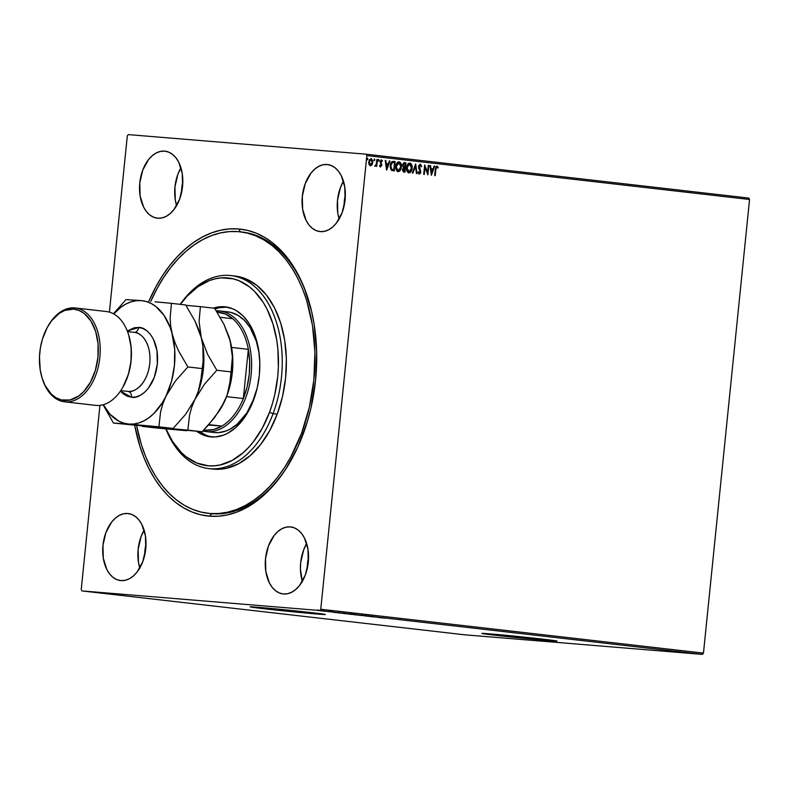 <?xml version="1.0" encoding="UTF-8"?>
<svg xmlns="http://www.w3.org/2000/svg" width="789" height="789" viewBox="0 0 789 789"><rect width="100%" height="100%" fill="white"/><g stroke="black" fill="none" stroke-linecap="round" stroke-linejoin="round"><path stroke-width="1.18" d="M208.927 513.402A141.665 90.094 -83.5 0 0 211.787 513.718L209.45 516.164A144.357 91.81 96.5 0 1 134.712 425.36L139.821 446.071L144.022 457.827L148.993 468.765L154.693 478.785L161.055 487.77L168.027 495.65L175.533 502.346L183.502 507.791L191.875 511.933L200.544 514.734L209.45 516.164L218.494 516.213L227.587 514.872L236.651 512.169L245.586 508.116L254.314 502.761L262.757 496.143L270.824 488.352L278.448 479.426L285.539 469.485L297.887 446.899L307.394 421.454L310.965 407.962L315.57 380.091L316.655 351.933L314.18 324.565L311.635 311.507L304.041 287.285L299.07 276.347L293.38 266.327L287.018 257.342L280.046 249.462L272.54 242.765L264.562 237.321L256.198 233.179L247.519 230.378L238.623 228.948L240.398 231.838L238.623 228.948L229.579 228.909L220.486 230.24L211.422 232.942L202.487 236.996L193.749 242.351L185.307 248.969L177.239 256.77L169.625 265.686L162.534 275.627L156.035 286.506L148.835 301.26A144.357 91.81 96.5 0 1 238.623 228.948A144.357 91.81 96.5 0 1 308.529 299.948A144.357 91.81 96.5 0 1 289.898 462.403A144.357 91.81 96.5 0 1 209.45 516.164L211.787 513.718A141.665 90.094 96.5 0 1 209.963 513.531L207.971 513.304M309.456 612.895L259.64 607.55L295.836 611.653L309.456 612.895L309.505 612.402L309.456 612.895L315.906 613.27L309.456 612.895M541.155 639.465L491.34 634.119L527.535 638.222L541.155 639.465L541.205 638.972L541.155 639.465L547.605 639.84L541.155 639.465M482.858 633.399A37.773 0.592 -174.2 0 0 510.848 636.684A37.773 0.592 -174.2 0 0 548.434 640.303L548.404 640.569A37.773 0.592 5.8 0 1 506.686 636.516A37.773 0.592 5.8 0 1 481.862 633.429A37.773 0.592 5.8 0 1 490.482 633.922L483.44 633.764L508.402 636.693L556.856 640.993L490.482 633.922A37.773 0.592 5.8 0 1 532.2 637.985A37.773 0.592 5.8 0 1 557.024 641.062A37.773 0.592 5.8 0 1 548.404 640.569L548.434 640.303A37.773 0.592 -174.2 0 0 556.058 640.826M251.158 606.83A37.773 0.592 -174.2 0 0 279.148 610.114A37.773 0.592 -174.2 0 0 316.734 613.734L316.705 614A37.773 0.592 5.8 0 1 274.986 609.946A37.773 0.592 5.8 0 1 250.162 606.859A37.773 0.592 5.8 0 1 258.782 607.352L251.74 607.195L276.702 610.124L325.167 614.424L258.782 607.352A37.773 0.592 5.8 0 1 300.501 611.416A37.773 0.592 5.8 0 1 325.334 614.493A37.773 0.592 5.8 0 1 316.705 614L316.734 613.734A37.773 0.592 -174.2 0 0 324.358 614.256M339.201 219.273L337.81 213.316L337.485 200.337L340.424 187.634L343.462 181.145A33.73 21.451 -83.5 0 0 339.122 219.017M327.11 164.516L322.879 164.812L318.667 166.39L314.653 169.191L310.994 173.097L305.254 183.6L302.315 196.303L302.641 209.282L306.171 220.545L308.992 224.983L312.375 228.386L316.192 230.635L320.295 231.621A33.73 21.451 96.5 0 1 319.861 231.572A33.73 21.451 96.5 0 1 302.355 195.958A33.73 21.451 96.5 0 1 327.11 164.516A33.73 21.451 96.5 0 1 327.543 164.556A33.73 21.451 96.5 0 1 345.059 200.169A33.73 21.451 96.5 0 1 320.295 231.621L324.535 231.315L328.737 229.737L332.751 226.946L336.42 223.04L342.16 212.537L345.089 199.824L344.763 186.855L341.243 175.582L338.422 171.144L335.039 167.741L331.222 165.503L327.11 164.516M139.86 568.258L138.47 562.291L138.144 549.322L141.083 536.609L144.121 530.129A33.73 21.451 -83.5 0 0 139.781 568.001M127.769 513.491L123.538 513.797L119.326 515.375L115.312 518.166L111.653 522.071L105.913 532.575L102.974 545.288L103.3 558.257L106.831 569.53L109.651 573.968L113.034 577.37L116.851 579.609L120.954 580.596A33.73 21.451 96.5 0 1 120.52 580.556A33.73 21.451 96.5 0 1 103.014 544.943A33.73 21.451 96.5 0 1 127.769 513.491A33.73 21.451 96.5 0 1 128.203 513.54A33.73 21.451 96.5 0 1 145.718 549.154A33.73 21.451 96.5 0 1 120.954 580.596L125.195 580.3L129.396 578.722L133.41 575.921L137.079 572.015L142.819 561.512L145.748 548.809L145.423 535.83L141.892 524.567L139.081 520.129L135.698 516.726L131.881 514.477L127.769 513.491M302.394 581.641L300.422 569.283L300.678 562.705L303.617 550.002L306.655 543.513A33.73 21.451 -83.5 0 0 302.315 581.385M290.303 526.884L286.072 527.18L281.86 528.758L277.846 531.559L274.187 535.465L268.447 545.968L265.508 558.671L265.834 571.65L269.365 582.913L272.185 587.351L275.568 590.754L279.385 592.993L283.488 593.989A33.73 21.451 96.5 0 1 283.054 593.939A33.73 21.451 96.5 0 1 265.548 558.326A33.73 21.451 96.5 0 1 290.303 526.884A33.73 21.451 96.5 0 1 290.737 526.924A33.73 21.451 96.5 0 1 308.252 562.537A33.73 21.451 96.5 0 1 283.488 593.989L287.729 593.683L291.93 592.105L295.944 589.314L299.613 585.408L305.353 574.905L308.282 562.192L307.957 549.223L304.426 537.95L301.615 533.512L298.232 530.109L294.415 527.871L290.303 526.884M176.667 205.89L175.276 199.923L174.951 186.954L177.89 174.241L180.928 167.761A33.73 21.451 -83.5 0 0 176.588 205.633M164.576 151.123L160.345 151.429L156.133 153.007L152.129 155.798L148.46 159.703L142.72 170.207L139.791 182.92L140.107 195.889L143.637 207.162L146.458 211.6L149.841 215.002L153.658 217.241L157.761 218.228A33.73 21.451 96.5 0 1 157.327 218.188A33.73 21.451 96.5 0 1 139.821 182.575A33.73 21.451 96.5 0 1 164.576 151.123A33.73 21.451 96.5 0 1 165.019 151.172A33.73 21.451 96.5 0 1 182.525 186.786A33.73 21.451 96.5 0 1 157.761 218.228L162.001 217.932L166.203 216.354L170.217 213.553L173.886 209.647L179.626 199.144L182.555 186.441L182.239 173.462L178.708 162.199L175.888 157.761L172.505 154.358L168.688 152.119L164.576 151.123M181.638 192.279A22.94 14.587 96.5 0 1 182.821 181.914L181.638 192.279M307.355 568.031A22.94 14.587 96.5 0 1 308.548 557.665L307.355 568.031M144.821 554.647A22.94 14.587 96.5 0 1 146.014 544.282L144.821 554.647M344.172 205.663A22.94 14.587 96.5 0 1 345.355 195.297L344.172 205.663M127.315 135.876L109.405 312.138L127.315 135.876L128.301 134.603L366.116 154.19L128.301 134.603L127.315 135.876M99.937 405.359L81.237 589.511L99.937 405.359M366.836 155.601L749.55 199.489L703.472 653.124L320.758 609.236L366.836 155.601L320.758 609.236L319.762 610.508L702.476 654.397L464.672 634.81L81.957 590.922L319.762 610.508L81.957 590.922L81.237 589.511L81.957 590.922L464.672 634.81L702.476 654.397L319.762 610.508L320.758 609.236L703.472 653.124L702.476 654.397L703.472 653.124L749.55 199.489L366.836 155.601L366.116 154.19L366.836 155.601M370.781 158.658L372.803 162.455L371.126 158.688L368.719 161.992L369.015 164.497L370.396 165.798L372.181 164.576L372.812 161.232L371.58 158.826L369.459 159.723L368.719 161.992L369.124 164.743L370.633 165.808L372.013 164.832L370.061 165.769M377.428 159.536L376.866 159.467L376.304 164.122L375.071 166.311L376.274 165.325L376.728 166.4L377.428 159.536L376.383 166.361L377.428 159.536L376.866 159.467L376.304 164.122L374.785 166.065L376.274 165.325L376.728 166.4L377.428 159.536M380.574 166.962L381.837 165.009L380.663 161.36L381.373 160.719L382.063 161.528L382.448 160.926L381.393 159.871L380.071 161.37L381.265 165.088L380.87 166.055L379.982 165.315L379.598 165.868L380.249 166.834L381.817 165.286L380.584 161.745L381.373 160.719L382.063 161.528L382.448 160.926L381.393 159.871L380.022 161.715L381.255 165.256L380.623 166.114L379.982 165.315L379.598 165.868L380.574 166.962M393.474 161.37C391.502 161.498 390.427 162.919 390.23 165.631L391.413 170.296L394.204 170.966L395.151 161.567L391.729 161.834L390.535 164.013L390.18 166.943L391.206 170.118L394.204 170.966L395.151 161.567L393.326 161.36M405.921 162.8L403.731 162.761L402.568 164.625L403.396 167.643L402.518 170.473L403.643 172.032L404.964 172.199L405.921 162.8L404.629 172.16L405.921 162.8L404.432 162.633L402.498 165.108L403.396 167.643L402.508 169.556L403.938 172.081L404.964 172.199L405.921 162.8M415.665 163.925L412.302 173.038L412.903 173.107L415.389 166.183L416.424 173.511L417.036 173.58L415.665 163.925L412.302 173.038L412.903 173.107L415.389 166.183L416.424 173.511L417.036 173.58L415.665 163.925M428.289 165.365L427.579 172.357L424.669 164.95L423.723 174.349L424.275 174.408L424.985 167.406L427.894 174.823L428.851 165.434L428.289 165.365L427.579 172.357L424.669 164.95L423.723 174.349L424.275 174.408L424.985 167.406L427.894 174.823L428.851 165.434L428.289 165.365M435.863 169.418L436.603 167.14L437.875 168.047L438.23 167.357L436.978 166.124L435.794 166.913L434.67 175.602L435.232 175.671L435.518 169.388L434.887 175.631L435.518 169.388L436.879 167.081L437.875 168.047L438.23 167.357L436.978 166.124L435.321 169.26L434.67 175.602L435.232 175.671L435.863 169.418M431.425 175.227L434.7 166.104L434.088 166.035L433.043 168.954L431.011 168.728L430.567 165.631L429.966 165.562L431.327 175.217L434.7 166.104L434.088 166.035L433.043 168.954L431.011 168.728L430.567 165.631L429.966 165.562L431.425 175.227M421.701 166.449L420.438 164.23L418.683 165.7L418.683 168.284L420.212 171.677L419.511 173.107L418.505 171.795L418.012 172.327L419.008 174.014L420.3 173.452L420.784 171.657L419.206 166.015L420.231 165.177L421.208 166.873L421.701 166.449L420.281 164.211L418.495 166.578L420.202 172.012L419.353 173.116L418.505 171.795L418.012 172.327L419.245 174.083L420.764 172.032L419.058 166.647L420.231 165.177L421.208 166.873L421.701 166.449M408.702 172.87L410.813 171.361L411.789 168.195L411.345 164.664L409.491 162.978C411.325 163.787 412.085 165.522 411.789 168.195L412.134 168.225C412.43 165.552 411.661 163.816 409.836 163.007C407.883 163.402 406.799 164.94 406.562 167.633C406.246 170.335 407.016 172.091 408.88 172.89C410.813 172.466 411.897 170.907 412.134 168.225L411.789 164.94L409.836 163.007L408.11 163.737L406.877 165.976L406.897 170.957L408.238 172.702L410.152 172.525L411.572 170.552L411.789 168.195C411.562 170.878 410.477 172.436 408.534 172.86M397.932 171.637L400.043 170.128L401.059 166.538L400.348 162.958L398.721 161.745C400.556 162.554 401.315 164.29 401.019 166.962L401.364 166.992C401.66 164.319 400.901 162.583 399.066 161.775C397.123 162.169 396.029 163.708 395.792 166.4C395.476 169.102 396.256 170.858 398.11 171.657C400.043 171.233 401.137 169.674 401.364 166.992L401.019 163.698L399.066 161.775L397.34 162.504L396.117 164.733L396.127 169.724L397.469 171.469L399.382 171.282L400.802 169.319L401.019 166.962C400.792 169.645 399.707 171.203 397.764 171.627M386.679 170.099L389.953 160.976L389.352 160.907L388.296 163.826L386.265 163.599L385.831 160.502L385.219 160.433L386.59 170.089L389.953 160.976L389.352 160.907L388.296 163.826L386.265 163.599L385.831 160.502L385.219 160.433L386.679 170.099M378.395 159.536L379.124 160.404L378.74 159.565L378.572 161.134L379.124 160.128L378.523 159.615L378.385 161.035L379.124 160.404L378.237 161.104M374.124 159.043L374.854 159.911L374.469 159.072L374.302 160.64L374.854 159.634L374.262 159.122L373.986 160.335L374.834 160.049L373.966 160.611M367.161 158.244L367.891 159.112L367.506 158.273L366.964 159.003L367.349 159.842L367.891 158.836L367.299 158.323L367.023 159.536L367.871 159.25L367.003 159.812M320.373 610.755L323.46 611.011L320.373 610.755M328.914 611.613L322.662 611.031L328.914 611.613M344.961 613.447L337.781 612.797L344.961 613.447M357.417 614.878L349.537 614.158L357.417 614.878M367.161 615.992L358.758 615.223L367.161 615.992M379.785 617.442L370.179 616.534L379.785 617.442M385.673 618.181L381.126 617.797L385.673 618.181M377.882 617.422L386.186 618.181L377.882 617.422M371.905 616.534L365.051 615.943L372.221 616.613M361.125 615.4L355.533 614.759C353.768 614.611 353.659 614.631 355.208 614.828L361.461 615.341M350.365 614.167L343.363 613.428L350.365 614.167C352.091 614.306 352.2 614.286 350.691 614.098L344.438 613.586L350.365 614.167C352.091 614.306 352.2 614.286 350.691 614.098M333.136 612.294L341.45 613.053L333.136 612.294M325.985 611.288L324.841 611.169L325.985 611.288M748.83 198.078L366.116 154.19L748.83 198.078L749.55 199.489L748.83 198.078M380.357 166.943L381.472 165.256L380.821 163.165L381.817 165.286L380.229 166.933M393.553 162.366L392.044 162.435L390.447 165.67L391.452 169.418L393.395 169.911L391.798 169.448L390.792 165.7L392.389 162.465L394.5 162.465L393.741 169.931L391.285 169.28L390.407 166.735L391.117 163.343L393.178 162.337M241.207 231.946A141.665 90.094 96.5 0 1 242.243 232.055A141.665 90.094 96.5 0 1 308.775 300.757A141.665 90.094 -83.5 0 0 241.207 231.946M290.322 461.673A141.665 90.094 96.5 0 1 211.787 513.718A141.665 90.094 -83.5 0 0 290.313 461.673M250.882 606.78L324.604 614.266M482.582 633.35L556.304 640.836M379.282 617.531L382.073 617.787L379.282 617.531M368.759 616.229L368.128 616.179M355.8 614.868L360.573 615.341L356.086 614.828M355.533 614.759C353.768 614.611 353.659 614.631 355.208 614.828M350.898 614.276L353.403 614.532L350.799 614.296M354.014 614.582L356.243 614.769L354.014 614.582M345.03 613.635L350.089 614.059L345.316 613.586M339.566 613.004L345.474 613.526L339.566 613.004M334.536 612.402L337.327 612.659L334.536 612.402M328.826 611.731L328.609 611.15M333.5 612.156L332.948 612.067M331.025 611.939L330.847 611.347M318.687 610.568L321.912 610.883L318.943 610.538M317.365 610.41L318.145 610.518M338.915 612.925L339.822 612.954M436.633 166.094L438.23 167.357L437.668 167.761L436.731 166.114M436.544 167.051L435.518 169.388L436.544 167.051M429.966 165.572L430.567 165.631L430.666 168.698L433.043 168.954L430.666 168.698L429.966 165.572M434.088 166.045L434.7 166.104L431.258 174.714L434.088 166.045M430.804 169.684L431.613 172.959L430.804 169.684L431.267 172.929L431.149 169.714L432.707 169.891L431.613 172.959L432.707 169.891L430.804 169.684M428.289 165.374L428.851 165.434L427.599 174.339L428.289 165.374M424.65 167.376L423.93 174.369L424.65 167.376M424.63 165.394L427.579 172.357L424.63 165.394M419.945 164.181L421.139 166.607L420.922 164.98L419.945 164.181M419.067 174.053L420.419 172.002L418.712 167.1L419.778 165.138L418.801 167.564L420.764 172.032L418.9 174.053M418.16 171.775L419.353 173.116L418.219 171.982M415.399 164.408L416.691 173.541L415.399 164.408M415.053 166.154L412.568 173.067L415.053 166.154M408.741 171.903L407.144 170.582L406.769 167.672L407.735 164.852L409.284 163.934M409.708 163.974L406.769 167.672L408.949 171.923L407.114 167.702L409.53 163.964M408.653 171.903L407.38 170.355L407.114 167.702L407.903 165.148L409.491 163.964L411.572 168.165L408.692 171.903M404.284 162.623L405.576 162.771L404.284 162.623M404.284 167.13L402.706 165.69L403.731 163.599L405.27 163.698L404.915 167.199L403.416 166.923L404.284 167.13M404.432 163.609L402.706 165.148L403.8 163.718L405.27 163.698L404.57 167.169L402.706 165.148L403.751 166.952L403.051 165.167L404.629 163.629M404.382 168.116L402.725 169.576L403.929 171.105L403.071 169.605L404.816 168.156L404.165 171.144L402.725 170.118L402.903 168.836L403.929 168.077M404.185 168.096L404.816 168.156L404.51 171.174L403.416 170.917L403.051 169.882L403.534 168.402L404.53 168.126M397.972 170.671L396.453 169.507L395.979 166.775L396.798 163.885L398.514 162.702M398.179 170.69L396.009 166.43L398.228 170.69L396.719 169.369L396.344 166.459L398.987 162.741L400.802 166.933L398.179 170.69L399.816 169.773L400.851 166.252L399.934 163.234L398.603 162.702L396.009 166.43L397.311 163.648L398.987 162.741M394.816 161.538L393.859 170.927L394.816 161.538M393.455 162.356L394.5 162.465L393.741 169.931L391.472 169.152L390.752 166.232L391.719 162.988L393.898 162.396M385.219 160.443L385.831 160.502L385.92 163.57L388.296 163.826L385.92 163.57L385.219 160.443M389.342 160.917L389.953 160.976L386.511 169.576L389.342 160.917M386.068 164.556L386.866 167.83L386.068 164.556L386.521 167.801L386.403 164.585L387.961 164.763L386.866 167.83L387.961 164.763L386.068 164.556M379.637 165.286L380.623 166.114L379.756 165.542M381.057 159.842L382.448 160.926L381.915 161.193L381.166 159.861M381.028 160.69L380.239 161.715L380.821 163.165L380.239 161.715L380.959 160.69M378.345 161.094L378.493 159.565M375.022 166.311L375.929 165.295L374.844 166.321M374.075 160.601L374.223 159.072M372.013 164.832L372.803 162.455L372.013 164.832M370.169 165.779L371.678 164.802L372.467 162.435L372.201 160.039L370.899 158.678M368.936 162.021L369.459 160.305L371.037 159.536L368.936 162.021L370.149 164.921L369.114 163.826L368.936 162.021M370.692 159.506L371.905 160.206L372.25 162.386L371.599 164.29L370.485 164.95L369.282 162.051L371.037 159.536L372.25 162.386L370.149 164.921L369.311 161.824L370.86 159.526M367.112 159.802L367.26 158.273M409.757 163.974L411.306 165.532L411.572 168.165L410.586 171.016L408.949 171.923M208.829 468.587A97.136 61.779 96.5 0 1 165.828 428.881A97.136 61.779 -83.5 0 0 273.073 413.673A97.136 61.779 96.5 0 1 208.829 468.587L212.971 469.06A97.136 61.779 -83.5 0 0 277.215 414.146L273.073 413.673L269.532 412.272A94.443 60.063 96.5 0 1 166.006 428.891L172.505 441.396L181.233 452.413L186.145 456.792L196.836 463.044L208.335 465.796L214.253 465.816L220.21 464.938L231.986 460.5L243.209 452.659L248.486 447.541L253.466 441.702L262.352 428.072L269.532 412.272L272.383 403.751L274.72 394.924L277.718 376.688L278.359 367.457L277.896 349.211L276.791 340.365L272.895 323.677L266.889 308.834L263.161 302.295L254.433 291.269L249.511 286.9L238.82 280.647L233.14 278.823L221.403 277.866L215.456 278.754L209.529 280.529L197.97 286.703L187.171 296.141L180.395 304.367A94.443 60.063 96.5 0 1 258.161 295.392A94.443 60.063 96.5 0 1 269.532 412.272L273.073 413.673A97.136 61.779 -83.5 0 0 260.804 292.758A97.136 61.779 -83.5 0 0 180.208 304.337A97.136 61.779 96.5 0 1 230.96 275.578A97.136 61.779 96.5 0 1 273.073 413.673L277.215 414.146A97.136 61.779 -83.5 0 0 235.102 276.051L230.96 275.578M256.001 392.715L254.166 398.189A60.714 38.612 96.5 0 1 214.016 432.52L214.046 432.52M253.654 399.855A65.438 41.62 96.5 0 1 210.377 436.85A65.438 41.62 96.5 0 1 196.944 431.494L203.286 435.035L207.221 436.297L215.358 436.958L223.583 435.114L227.636 433.269L235.418 427.835L242.519 420.251L251.326 405.487L257.244 387.833L259.325 375.199L259.808 362.437L258.684 350.04L254.078 333.145L249.235 323.658L243.19 316.014L236.167 310.531L232.37 308.657L224.401 306.753L220.309 306.734L213.316 308.134A65.438 41.62 96.5 0 1 225.279 306.832A65.438 41.62 96.5 0 1 253.654 399.855M210.318 436.652L206.393 435.39L199.775 431.662A65.438 41.62 -83.5 0 0 211.935 436.988M301.585 433.2L303.41 433.417L301.585 433.2A141.665 90.094 96.5 0 1 207.892 513.294A141.665 90.094 96.5 0 1 136.605 425.537L141.428 444.809L145.561 456.338L150.452 467.068L156.044 476.881L162.287 485.689L169.132 493.411L176.509 499.97L184.34 505.305L192.546 509.359L201.067 512.091L209.805 513.481L218.671 513.521L227.597 512.189L236.493 509.526L245.261 505.542L253.831 500.265L262.106 493.776L270.025 486.103L277.491 477.345L284.444 467.581L290.825 456.9L301.585 433.2A141.665 90.094 96.5 0 0 240.172 231.818A141.665 90.094 96.5 0 0 150.748 301.428L157.248 288.212L163.619 277.531L170.582 267.767L178.048 259.009L185.957 251.336L194.242 244.846L202.803 239.57L211.58 235.586L220.466 232.923L229.392 231.591L238.268 231.631L247.006 233.021L255.518 235.753L263.733 239.807L271.564 245.142L278.931 251.701L285.776 259.423L292.029 268.23L297.621 278.044L302.503 288.774L306.635 300.303L312.474 325.344L314.919 352.19L313.864 379.825L309.367 407.183L301.585 433.2M212.912 469.06L220.358 469.218L226.482 468.311L238.594 463.745L250.143 455.677L260.695 444.414L269.828 430.39L277.215 414.146L282.551 396.295L285.638 377.546L286.358 358.591L284.681 340.177L280.677 323.017L274.493 307.749L266.376 294.978L256.622 285.184L245.626 278.754L235.053 276.042M226.828 307.059A65.438 41.62 -83.5 0 0 215.081 308.972L219.283 307.7L227.508 307.108M227.035 311.803L230.773 312.395L237.943 315.304L244.462 320.403L250.074 327.484L256.336 341.233L258.831 351.963L259.67 359.212A60.714 38.612 96.5 0 0 227.853 311.882L219.579 310.935A60.714 38.612 96.5 0 1 251.089 375.031A60.714 38.612 96.5 0 1 206.521 431.642A60.714 38.612 -83.5 0 0 251.149 374.42A60.714 38.612 -83.5 0 0 218.79 310.856L217.616 312.079A59.362 37.754 96.5 0 1 232.755 318.736A59.362 37.754 96.5 0 1 248.338 349.349A59.362 37.754 96.5 0 1 243.337 398.553A59.362 37.754 96.5 0 1 221.847 426.109A59.362 37.754 96.5 0 1 205.623 430.183L206.521 431.642L214.795 432.599L206.521 431.642A60.714 38.612 96.5 0 1 205.742 431.573A60.714 38.612 96.5 0 1 202.793 431.05A60.714 38.612 -83.5 0 0 206.521 431.642L205.623 430.183L213.789 429.492L221.847 426.109L208.474 425.005L221.847 426.109A59.362 37.754 -83.5 0 0 243.337 398.553L247.115 386.748L249.265 374.233L249.679 361.569L248.338 349.349L243.337 398.553L226.571 396.63L243.337 398.553L248.338 349.349A59.362 37.754 -83.5 0 0 232.755 318.736L225.506 314.101L217.034 312.04A59.362 37.754 96.5 0 1 217.616 312.079L218.79 310.856A60.714 38.612 96.5 0 1 219.579 310.935M255.725 393.622A60.714 38.612 96.5 0 1 254.166 398.189L246.819 412.923L237.252 424.147L230.033 429.196L226.275 430.902L218.632 432.609L213.987 432.51M203.848 429.975L205.623 430.183A59.362 37.754 96.5 0 1 203.848 429.975M216.245 310.777A60.714 38.612 96.5 0 1 218.79 310.856A60.714 38.612 -83.5 0 0 216.245 310.777M208.819 424.61L221.847 426.109L208.819 424.61M231.601 347.426L248.338 349.349L231.601 347.426M232.755 318.736L220.19 317.296L232.755 318.736M105.716 311.468A47.222 30.031 96.5 0 1 128.587 334.694A47.222 30.031 96.5 0 1 122.492 387.833A47.222 30.031 96.5 0 1 96.179 405.418A47.222 30.031 -83.5 0 0 130.836 361.382A47.222 30.031 -83.5 0 0 106.328 311.527L75.29 307.966A47.222 30.031 96.5 0 1 99.808 357.821A47.222 30.031 96.5 0 1 65.142 401.857A47.222 30.031 -83.5 0 0 99.858 357.348A47.222 30.031 -83.5 0 0 74.689 307.907L73.515 309.13A45.87 29.173 96.5 0 1 97.964 357.161A45.87 29.173 96.5 0 1 64.244 400.398L65.142 401.857L96.179 405.418L65.142 401.857A47.222 30.031 96.5 0 1 64.53 401.798A47.222 30.031 96.5 0 1 42.152 378.227M122.492 387.833L122.906 387.113A45.87 29.173 -83.5 0 0 128.824 335.493L128.587 334.694M127.946 391.403A5.395 4.162 -85.3 0 1 131.536 397.252L120.411 391.117L123.291 393.889L127.266 396.226L131.536 397.252A5.395 4.162 94.7 0 0 127.946 391.403A29.686 18.877 -83.5 0 0 149.732 363.729A29.686 18.877 -83.5 0 0 134.327 332.396L133.943 332.356C139.564 331.617 151.725 341.558 149.762 363.433C147.287 385.259 133.331 393.05 127.946 391.403L127.562 391.374A29.686 18.877 -83.5 0 0 127.946 391.403M134.051 332.366A5.395 4.162 94.7 0 0 138.627 327.465L134.219 327.77L127.305 331.015L138.627 327.465A5.395 4.162 -85.3 0 1 134.15 332.376M48.159 325.857A47.222 30.031 96.5 0 1 74.689 307.907A47.222 30.031 96.5 0 1 75.29 307.966M221.245 407.745A62.065 39.47 -83.5 0 0 221.315 407.627A62.065 39.47 -83.5 0 0 223.948 402.676L214.46 417.805L202.092 431.761L113.448 423.062L173.126 428.437L158.885 426.81L160.601 411.73L162.761 403.958L166.025 396.029L175.513 380.89L187.881 366.944L202.122 368.571L187.881 366.944L178.61 350.967L175 342.712L170.118 327.346L164.013 315.353L155.936 306.556L151.32 303.558L146.429 301.566L141.349 300.619A62.065 39.47 96.5 0 1 172.298 334.289A62.065 39.47 96.5 0 1 166.025 396.029A62.065 39.47 96.5 0 1 128.804 424.087L158.885 426.81L160.601 411.73L162.761 403.958L166.025 396.029L175.513 380.89L187.881 366.944L178.61 350.967L175 342.712L172.298 334.289L170.69 326.123L170.118 318.194L171.43 303.331L185.671 304.968L194.932 320.945L198.552 329.191L201.254 337.613L202.852 345.789L203.128 361.323L201.629 376.047L198.246 391.423L194.982 399.352L185.494 414.491L173.126 428.437L113.448 423.062L103.073 404.757L113.448 423.062L128.804 424.087A62.065 39.47 96.5 0 1 103.32 404.688L109.977 414.195L118.833 421.148L123.725 423.141L128.804 424.087L134.002 423.989L139.209 422.825L144.348 420.636L149.328 417.44L154.062 413.308L162.485 402.508L166.025 396.029L171.469 381.462L174.428 365.593L174.714 349.507L170.69 326.123L170.118 318.194L171.43 303.331L185.671 304.968L194.932 320.945L201.254 337.613L202.852 345.789L203.128 361.323L200.406 383.651L198.246 391.423L194.982 399.352A62.065 39.47 96.5 0 1 192.279 404.432A62.065 39.47 -83.5 0 0 192.358 404.303A62.065 39.47 -83.5 0 0 194.982 399.352L185.494 414.491L173.126 428.437L142.415 426.385L156.656 428.023L142.188 426.05L187.851 430.123L189.567 415.053L191.717 407.282L194.982 399.352A62.065 39.47 -83.5 0 0 201.254 337.613A62.065 39.47 96.5 0 1 194.982 399.352L204.479 384.213L216.837 370.258L207.576 354.281L201.254 337.613A62.065 39.47 -83.5 0 0 200.367 334.467A62.065 39.47 -83.5 0 0 200.307 334.27A62.065 39.47 96.5 0 1 201.254 337.613L199.084 321.517L200.396 306.655L214.638 308.292L223.898 324.269L228.997 336.725L231.157 345.049L232.39 357.032L230.595 379.361L227.212 394.747L223.948 402.676L219.667 410.359L208.523 424.955L202.092 431.761L187.851 430.123L189.567 415.053L191.717 407.282L194.982 399.352L204.479 384.213L216.837 370.258L231.078 371.895L229.362 386.965L227.212 394.747L223.948 402.676A62.065 39.47 -83.5 0 0 230.22 340.937L232.39 357.032L231.078 371.895L216.837 370.258L207.576 354.281L201.254 337.613L199.084 321.517L200.396 306.655L214.638 308.292L223.898 324.269L230.22 340.937A62.065 39.47 -83.5 0 0 229.323 337.781A62.065 39.47 -83.5 0 0 229.264 337.593M200.396 306.655L185.888 305.304L200.396 306.655M181.648 429.778L186.737 430.735L156.656 428.023L191.924 430.626M221.275 407.696L226.956 395.614L229.392 388.109L232.351 372.24L232.637 356.145L231.759 348.363L229.283 337.653M141.349 300.619L136.162 300.727L130.954 301.881L125.816 304.081L120.835 307.266L113.734 313.933A62.065 39.47 96.5 0 1 141.349 300.619L125.993 299.593L113.448 313.785L125.993 299.593L141.349 300.619M138.627 327.465L142.898 328.49L146.862 330.818L150.383 334.358L153.313 338.974L156.981 350.691L157.317 364.183L154.269 377.398L148.302 388.326L144.486 392.389L140.314 395.299L135.945 396.936L131.536 397.252C137.897 399.185 154.397 389.993 157.317 364.183C159.644 338.333 145.275 326.597 138.627 327.465M155.088 301.812L163.076 302.552L155.088 301.812M171.43 303.331L163.076 302.552L171.43 303.331M127.177 391.314A29.686 18.877 -83.5 0 0 127.562 391.374L120.766 390.594M64.53 401.798L95.568 405.359A47.222 30.031 -83.5 0 0 96.179 405.418A47.222 30.031 96.5 0 1 94.956 405.28M73.515 309.13L64.876 310.402L59.254 313.391L51.591 320.807L47.271 327.425L42.389 339.221L40.387 347.91L39.48 356.855L40.239 370.011L42.123 378.128L45.032 385.338L51.078 393.879L55.999 397.735L61.414 399.944L70.004 399.984L78.505 396.137L83.752 391.561L90.488 382.103L95.37 370.297L97.964 357.161L98.063 343.807L95.637 331.4L90.913 321.015L84.295 313.519L79.097 310.471L73.515 309.13L74.689 307.907A47.222 30.031 -83.5 0 0 48.376 325.492L47.951 326.212A45.87 29.173 96.5 0 1 73.515 309.13M122.887 387.152L128.469 374.094L131.063 360.958L131.161 347.604L128.735 335.197M42.034 377.832L42.281 378.631A47.222 30.031 -83.5 0 0 65.142 401.857L64.244 400.398A45.87 29.173 96.5 0 1 42.034 377.832A45.87 29.173 96.5 0 1 47.951 326.212M371.688 616.544L371.747 616.002M368.818 616.268L368.877 615.736M365.051 615.943L365.1 615.4M365.869 616.022L365.928 615.479M368.118 616.239L368.177 615.696M354.093 614.67L354.153 614.138M362.536 615.489L362.595 614.947M354.942 614.749L354.991 614.217M361.707 615.41L361.766 614.868M349.537 614.158L349.596 613.625M351.884 614.335L351.933 613.803M350.375 614.236L350.434 613.704M352.663 614.414L352.722 613.881M343.333 613.438L343.383 612.905M351.766 614.256L351.825 613.714M344.172 613.517L344.221 612.984M350.937 614.167L350.997 613.635M338.649 612.885L338.698 612.343M330.236 611.85L330.285 611.317M332.8 612.077L332.859 611.544M331.074 611.939L331.124 611.396M329.112 611.662L329.161 611.12M324.841 611.169L324.89 610.637M318.145 610.489L318.204 609.956M322.711 610.933L322.77 610.39M317.878 610.37L317.937 609.838M240.25 231.828L242.243 232.055M134.327 332.396L127.532 331.617"/></g></svg>
